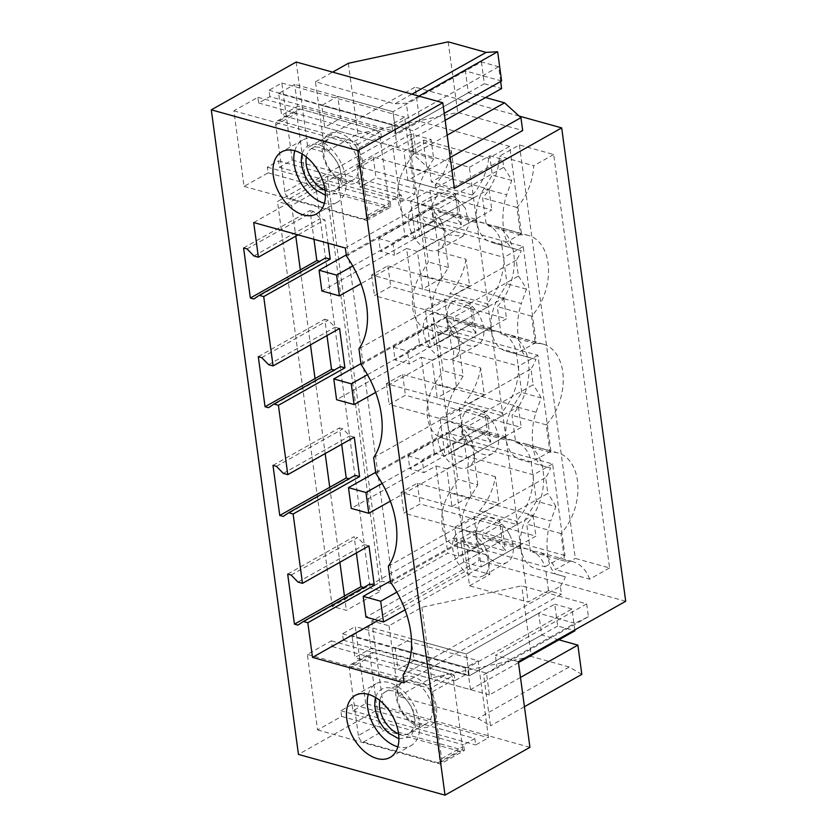 <?xml version="1.0" encoding="UTF-8"?>
<svg xmlns="http://www.w3.org/2000/svg" width="837" height="837" viewBox="0 0 837 837"><rect width="100%" height="100%" fill="white"/><g stroke="black" fill="none" stroke-linecap="round" stroke-linejoin="round"><path stroke-width="0.63" stroke-dasharray="4.18 3.14" d="M453.56 538.065L478.565 545.013L458.645 556.239L447.785 553.215L392.835 584.174L382.143 581.202L370.121 587.972L380.814 590.943L346.372 610.34L332.237 606.406L453.56 538.065A47.427 31.115 -74.5 0 1 455.15 541.78L545.075 566.775A47.427 31.115 -74.5 0 0 528.199 549.25L491.152 538.955A47.427 31.115 -74.5 0 1 505.433 550.872L477.561 543.119A47.427 31.115 -74.5 0 1 478.565 545.013M528.199 549.25A47.427 31.115 -74.5 0 0 520.101 548.643L483.043 538.348A47.427 31.115 -74.5 0 1 491.152 538.955M296.214 62.011L307.786 147.615L415.121 87.153L419.755 121.386L277.486 201.529L332.237 606.406M518.354 661.722L495.358 655.329L586.674 603.885L521.733 585.837L421.869 607.275L389.027 625.773L371.785 620.981L479.13 560.518L475.071 530.553L455.15 541.78M371.785 620.981L383.356 706.574L298.453 754.409M269.859 96.663L268.991 90.239L281.807 83.02L292.228 160.055L279.412 167.274L278.543 160.861L267.327 167.18L268.102 172.851L244.069 186.379L233.847 110.84L257.88 97.301L258.654 102.972L269.859 96.663L392.637 130.781L391.768 124.368L404.585 117.149L415.006 194.184L402.189 201.403L401.321 194.99L390.105 201.298L390.869 206.98L366.836 220.508L356.625 144.968L380.657 131.43L381.421 137.101L392.637 130.781M365.717 703.624L355.306 626.578L478.084 660.707L488.494 737.742L475.678 744.961L474.809 738.548L352.032 704.419L352.9 710.843L365.717 703.624L488.494 737.742M352.032 704.419L340.826 710.739L341.59 716.409L317.558 729.948L307.346 654.398L331.379 640.86L332.143 646.541L343.358 640.221L342.49 633.797L355.306 626.578M329.736 487.291L339.874 562.286M344.436 596.007L346.372 610.34M545.075 566.775L564.996 555.559L552.619 463.96L462.694 438.965L460.957 426.127L550.882 451.122L537.919 355.254L447.994 330.249L446.257 317.411L536.182 342.406L523.219 246.538L433.294 221.543L431.557 208.706L521.482 233.701L509.681 146.381L488.745 158.172L423.825 140.124L403.905 151.351L393.045 148.327L338.085 179.285L327.403 176.314L315.382 183.083L326.074 186.055L291.632 205.452L277.486 201.529M291.632 205.452L295.785 236.16M300.337 269.87L310.475 344.865M315.036 378.575L325.174 453.581M326.074 186.055L380.814 590.943M287.677 574.088L354.166 536.632L356.374 552.995M272.977 465.372L339.466 427.916L341.684 444.28M258.288 356.656L324.766 319.211L326.985 335.574M243.588 247.951L310.067 210.495L313.959 239.298M315.382 183.083L370.121 587.972M327.403 176.314L382.143 581.202M338.085 179.285L392.835 584.174M393.045 148.327L404.846 235.647L392.825 242.416L394.562 255.254L406.583 248.484L419.546 344.352L407.525 351.121L409.262 363.959L421.283 357.19L434.246 453.068L422.225 459.837L423.961 472.675L435.983 465.906L447.785 553.215M552.619 463.96L533.347 474.809L468.427 456.772A47.427 31.115 -74.5 0 1 467.538 468.95L471.147 495.65L451.917 506.479L479.789 514.232L479.329 510.873L516.387 521.179L516.837 524.527L499.344 519.662L502.148 540.42L463.698 562.077L460.894 541.319L478.398 546.184L481.202 566.942L463.698 562.077M520.101 548.643L519.651 545.285L502.148 540.42L365.978 617.12M483.043 538.348L482.593 534.989L501.813 524.161L505.433 550.872M458.645 556.239L454.721 527.237L482.593 534.989M435.983 465.906L446.843 468.929L451.917 506.479M454.721 527.237L473.951 516.408L477.561 543.119M519.651 545.285L481.202 566.942M516.837 524.527L478.398 546.184M533.347 474.809C533.221 492.972 527.572 508.425 516.387 521.179M564.996 555.559L475.071 530.553M473.951 516.408L501.813 524.161M625.699 601.259L479.13 560.518M509.681 146.381L419.755 121.386M519.149 116.071L415.121 87.153M519.411 144.968L575.312 558.415L609.577 567.946L553.675 154.5L519.411 144.968L499.49 156.195A47.427 31.115 -74.5 0 1 482.604 197.909L486.318 225.373A47.427 31.115 -74.5 0 1 494.416 225.98A47.427 31.115 -74.5 0 1 513.751 253.632A47.427 31.115 -74.5 0 1 513.792 253.956A47.427 31.115 -74.5 0 1 497.304 306.614L501.018 334.089A47.427 31.115 -74.5 0 1 509.116 334.695A47.427 31.115 -74.5 0 1 528.45 362.348A47.427 31.115 -74.5 0 1 528.492 362.662A47.427 31.115 -74.5 0 1 511.993 415.33L515.707 442.794A47.427 31.115 -74.5 0 1 523.816 443.411A47.427 31.115 -74.5 0 1 543.15 471.053A47.427 31.115 -74.5 0 1 526.693 524.035L530.407 551.51A47.427 31.115 -74.5 0 1 538.515 552.117A47.427 31.115 -74.5 0 1 555.381 569.641L575.312 558.415M389.027 625.773L398.579 696.394L477.896 718.439L490.513 725.815L483.608 674.716L497.094 668.167L495.358 655.329M529.936 747.326L383.356 706.574M352.9 710.843L475.678 744.961M342.49 633.797L465.267 667.926L478.084 660.707M465.267 667.926L466.136 674.35L454.92 680.659L454.146 674.988L430.124 688.527L307.346 654.398M343.358 640.221L466.136 674.35M332.143 646.541L454.92 680.659M331.379 640.86L454.146 674.988M317.558 729.948L440.335 764.066L430.124 688.527M368.301 694.323A35.572 22.463 60.6 0 1 376.043 683.703A35.572 22.463 60.6 0 1 414.116 705.622A35.572 22.463 60.6 0 1 410.957 745.694A35.572 22.463 60.6 0 1 397.868 746.813M341.59 716.409L464.368 750.538L440.335 764.066M464.368 750.538L463.593 744.867L474.809 738.548M340.826 710.739L463.593 744.867M291.13 575.04L357.619 537.595L354.166 536.632M363.697 587.48L369.818 584.027M368.981 545.902L364.493 544.657L357.619 537.595M297.899 625.113L364.388 587.668M468.427 456.772L446.843 468.929M462.694 438.965L409.827 468.741L423.961 472.675M460.957 426.127L408.09 455.903L409.827 468.741M408.09 455.903L422.225 459.837M471.147 495.65L499.009 503.403L479.789 514.232M479.329 510.873A47.427 31.115 -74.5 0 0 495.399 476.692L499.009 503.403M495.399 476.692L467.538 468.95M390.356 581.056L460.894 541.319M485.355 547.743A24.911 15.736 -119.4 0 0 458.686 532.395A24.911 15.736 -119.4 0 0 456.479 560.455A24.911 15.736 -119.4 0 0 483.148 575.804A24.911 15.736 -119.4 0 0 485.355 547.743M609.577 567.946L589.656 579.162L555.381 569.641M589.656 579.162A47.427 31.115 105.5 0 0 572.78 561.648A47.427 31.115 105.5 0 0 564.682 561.031L560.968 533.567A47.427 31.115 105.5 0 0 577.415 480.584A47.427 31.115 105.5 0 0 558.08 452.932A47.427 31.115 105.5 0 0 549.982 452.325L546.268 424.851A47.427 31.115 105.5 0 0 562.767 372.193A47.427 31.115 105.5 0 0 562.726 371.869A47.427 31.115 105.5 0 0 543.38 344.216A47.427 31.115 105.5 0 0 535.282 343.609L531.568 316.145A47.427 31.115 105.5 0 0 548.068 263.477A47.427 31.115 105.5 0 0 548.026 263.153A47.427 31.115 105.5 0 0 528.681 235.511A47.427 31.115 105.5 0 0 520.583 234.894L516.868 207.43A47.427 31.115 105.5 0 0 533.755 165.716L499.49 156.195M553.675 154.5L533.755 165.716M558.907 639.834L541.665 635.042L538.714 613.218L574.925 623.283L483.608 674.716M581.83 674.371L569.212 667.005L531.286 656.459L521.733 585.837M586.674 603.885L588.411 616.733L574.925 623.283M421.869 607.275L431.421 677.897L531.286 656.459M398.579 696.394L431.421 677.897M411.113 638.662L414.074 660.487L398.046 669.516L395.095 647.692L411.113 638.662L466.303 654L469.254 675.825L414.074 660.487M588.411 616.733L497.094 668.167M569.212 667.005L477.896 718.439M524.443 706.7L490.513 725.815M520.488 677.436L489.436 694.919L486.485 673.094L395.095 647.692M390.492 582.092L547.817 493.464L545.672 477.592A78.259 49.425 -119.4 0 0 550.631 468.071L531.202 462.662L536.412 501.206L555.852 506.605L550.767 520.98L528.105 514.682L536.412 501.206M388.347 566.21L545.672 477.592M404.114 682.856L561.439 594.239L560.371 586.308L403.047 674.925M560.371 586.308A78.259 49.425 -119.4 0 0 565.331 576.777L535.314 568.49A35.572 23.342 -74.5 0 1 520.813 547.754A35.572 23.342 -74.5 0 1 528.105 514.682M565.331 576.777L558.038 574.81C547.618 573.397 543.318 541.56 550.767 520.98M555.852 506.605A78.259 49.425 -119.4 0 0 547.817 493.464M361.092 364.66L518.417 276.043L516.272 260.171A78.259 49.425 -119.4 0 0 521.242 250.64L491.288 242.374C483.367 239.832 478.513 232.916 476.713 221.617L469.369 167.264L410.737 150.963L469.536 585.816L528.157 602.106L548.507 590.65L561.439 594.239M469.536 585.816L489.875 574.349L487.27 555.077L456.636 546.613A35.572 23.342 -74.5 0 1 449.427 492.805L457.734 479.339L452.524 440.796L442.009 437.929A35.572 23.342 -74.5 0 1 441.936 437.908A35.572 23.342 -74.5 0 1 434.727 384.099L443.035 370.624L437.824 332.08L427.309 329.213A35.572 23.342 -74.5 0 1 427.236 329.192A35.572 23.342 -74.5 0 1 420.028 275.383L428.335 261.908L423.124 223.364L412.61 220.497A35.572 23.342 -74.5 0 1 412.536 220.476A35.572 23.342 -74.5 0 1 405.328 166.668L413.635 153.202L411.03 133.93L431.086 139.507L433.692 158.768L413.635 153.202M378.042 620.479L469.829 568.773L489.875 574.349M469.829 568.773L467.224 549.501L456.699 546.634A35.572 23.342 -74.5 0 1 456.636 546.613M253.705 222.548L411.03 133.93M298.056 234.873L324.882 219.765L320.404 218.52L313.519 211.458L310.067 210.495M328.052 243.211L324.882 219.765M298.014 582.102L364.493 544.657M509.388 534.205A24.911 15.736 -119.4 0 0 482.719 518.856A24.911 15.736 -119.4 0 0 480.501 546.927A24.911 15.736 -119.4 0 0 507.17 562.265A24.911 15.736 -119.4 0 0 509.388 534.205M564.682 561.031L530.407 551.51M560.968 533.567L526.693 524.035M538.714 613.218L466.303 654L368.008 626.683L370.958 648.508L354.94 657.537L351.99 635.702L368.008 626.683M541.665 635.042L469.254 675.825L370.958 648.508M489.436 694.919L398.046 669.516M548.507 590.65L545.902 571.378M469.369 167.264L489.718 155.797L492.323 175.069L484.016 188.545A35.572 23.342 105.5 0 0 476.713 221.617L528.157 602.106M465.288 208.068L452.472 193.933L438.63 192.719L432.551 203.893L436.412 220.79L449.228 234.915L463.07 236.139L469.149 224.965L465.288 208.068M451.112 329.496A24.911 15.736 60.6 0 1 453.319 301.435A24.911 15.736 60.6 0 1 479.988 316.784A24.911 15.736 60.6 0 1 477.781 344.844A24.911 15.736 60.6 0 1 451.112 329.496M465.811 438.211A24.911 15.736 60.6 0 1 468.019 410.14A24.911 15.736 60.6 0 1 494.688 425.489A24.911 15.736 60.6 0 1 492.48 453.56A24.911 15.736 60.6 0 1 465.811 438.211M456.699 546.634L476.755 552.211C468.835 549.668 463.97 542.753 462.181 531.453A35.572 23.342 -74.5 0 1 469.484 498.381L477.781 484.905L457.734 479.339M487.27 555.077L467.224 549.501M477.781 484.905L472.57 446.372L452.524 440.796M550.631 468.071L543.349 466.094C532.907 464.619 528.628 432.844 536.067 412.264L541.152 397.899L521.713 392.49L513.405 405.966A35.572 23.342 -74.5 0 0 506.113 439.038A35.572 23.342 105.5 0 0 520.614 459.775A35.572 23.342 105.5 0 0 520.687 459.795L531.202 462.662M412.536 220.476L443.181 228.94L448.391 267.484L440.084 280.96A35.572 23.342 105.5 0 0 432.781 314.032A35.572 23.342 105.5 0 0 447.293 334.769A35.572 23.342 105.5 0 0 447.366 334.79L457.881 337.656L463.091 376.2L454.784 389.665A35.572 23.342 105.5 0 0 447.481 422.748A35.572 23.342 105.5 0 0 461.993 443.484A35.572 23.342 105.5 0 0 462.055 443.495L472.57 446.372M434.246 453.068L445.106 456.092L440.032 418.531L467.893 426.274L487.113 415.445L490.733 442.156L462.861 434.413L466.69 443.924L445.106 456.092M550.882 451.122L531.61 461.972L466.69 443.924M421.283 357.19L432.143 360.213L437.217 397.774L465.09 405.516L464.629 402.158L501.687 412.463L502.148 415.822L484.644 410.957L487.448 431.714L448.998 453.372L446.194 432.614L463.698 437.479L466.502 458.237L448.998 453.372M467.893 426.274L468.343 429.632L505.402 439.927L504.952 436.579L487.448 431.714L351.278 508.415M440.032 418.531L459.251 407.703L462.861 434.413M505.402 439.927A47.427 31.115 -74.5 0 1 513.51 440.544A47.427 31.115 -74.5 0 1 531.61 461.972M468.343 429.632A47.427 31.115 -74.5 0 1 476.452 430.239A47.427 31.115 -74.5 0 1 490.733 442.156M537.919 355.254L518.647 366.104C518.521 384.256 512.872 399.709 501.687 412.463M504.952 436.579L466.502 458.237M502.148 415.822L463.698 437.479M452.838 360.234L456.447 386.945L484.309 394.687L480.7 367.977L452.838 360.234A47.427 31.115 105.5 0 0 453.727 348.056L518.647 366.104M453.727 348.056L432.143 360.213M447.994 330.249L395.127 360.036L409.262 363.959M446.257 317.411L393.39 347.188L395.127 360.036M393.39 347.188L407.525 351.121M456.447 386.945L437.217 397.774M484.309 394.687L465.09 405.516M480.7 367.977A47.427 31.115 -74.5 0 1 464.629 402.158M375.656 472.34L446.194 432.614M459.251 407.703L487.113 415.445M470.656 439.027A24.911 15.736 -119.4 0 0 443.987 423.679A24.911 15.736 -119.4 0 0 441.779 451.75A24.911 15.736 -119.4 0 0 468.448 467.098A24.911 15.736 -119.4 0 0 470.656 439.027M549.982 452.325L515.707 442.794M546.268 424.851L511.993 415.33M521.713 392.49L516.502 353.957L505.987 351.08A35.572 23.342 105.5 0 1 505.914 351.069A35.572 23.342 105.5 0 1 491.413 330.333A35.572 23.342 -74.5 0 1 498.716 297.25L507.013 283.785L501.802 245.241L491.225 242.353L513.949 248.673C503.518 247.26 499.229 215.433 506.667 194.843L484.016 188.545M463.091 376.2L443.035 370.624M457.881 337.656L437.824 332.08M348.998 478.764L355.118 475.322M354.281 437.186L349.793 435.941L342.919 428.879L339.466 427.916M283.314 473.397L349.793 435.941M283.199 516.408L349.688 478.952M276.43 466.335L342.919 428.879M375.792 473.376L533.117 384.758L530.972 368.876A78.259 49.425 -119.4 0 0 535.942 359.355L516.502 353.957M373.647 457.494L530.972 368.876M541.152 397.899A78.259 49.425 -119.4 0 0 533.117 384.758M419.546 344.352L430.406 347.376L425.332 309.816L453.194 317.568L472.424 306.74L476.033 333.44L448.161 325.698L451.99 335.218L430.406 347.376M536.182 342.406L516.91 353.266L451.99 335.218M406.583 248.484L417.443 251.498L422.518 289.058L450.39 296.811L449.94 293.452L486.988 303.747L487.448 307.106L469.944 302.241L472.748 322.998L434.298 344.656L431.494 323.898L448.998 328.763L451.802 349.521L434.298 344.656M453.194 317.568L453.654 320.916L490.702 331.222L490.252 327.863L472.748 322.998L336.579 399.699M425.332 309.816L444.552 298.987L448.161 325.698M490.702 331.222A47.427 31.115 -74.5 0 1 498.81 331.829A47.427 31.115 -74.5 0 1 516.91 353.266M453.654 320.916A47.427 31.115 -74.5 0 1 461.752 321.534A47.427 31.115 -74.5 0 1 476.033 333.44M523.219 246.538L503.958 257.388C503.822 275.54 498.172 290.994 486.988 303.747M490.252 327.863L451.802 349.521M487.448 307.106L448.998 328.763M438.138 251.518L441.748 278.229L469.609 285.972L466 259.271L438.138 251.518A47.427 31.115 105.5 0 0 439.027 239.34L503.958 257.388M439.027 239.34L417.443 251.498M433.294 221.543L380.427 251.32L394.562 255.254M431.557 208.706L378.69 238.482L380.427 251.32M378.69 238.482L392.825 242.416M441.748 278.229L422.518 289.058M469.609 285.972L450.39 296.811M466 259.271A47.427 31.115 -74.5 0 1 449.94 293.452M360.956 363.635L431.494 323.898M444.552 298.987L472.424 306.74M455.956 330.312A24.911 15.736 -119.4 0 0 429.287 314.963A24.911 15.736 -119.4 0 0 427.079 343.034A24.911 15.736 -119.4 0 0 453.748 358.382A24.911 15.736 -119.4 0 0 455.956 330.312M535.282 343.609L501.018 334.089M531.568 316.145L497.304 306.614M535.942 359.355L505.914 351.069M505.987 351.08L528.649 357.378C518.208 355.913 513.928 324.139 521.367 303.549L498.716 297.25M412.61 220.497L432.666 226.074C424.736 223.531 419.881 216.616 418.092 205.316A35.572 23.342 -74.5 0 1 425.384 172.244L405.328 166.668M448.391 267.484L428.335 261.908M443.181 228.94L423.124 223.364M334.298 370.048L340.418 366.606M339.581 328.47L335.093 327.225L328.219 320.163L324.766 319.211M268.614 364.681L335.093 327.225M268.499 407.692L334.988 370.247M261.73 357.619L328.219 320.163M516.272 260.171L358.947 348.788M518.417 276.043A78.259 49.425 -119.4 0 1 526.452 289.183L521.367 303.549M526.452 289.183L507.013 283.785M521.242 250.64L501.802 245.241M521.482 233.701L502.221 244.55A47.427 31.115 105.5 0 0 484.11 223.123A47.427 31.115 105.5 0 0 476.002 222.506L475.552 219.148L437.102 240.815L419.599 235.95L458.048 214.282L321.889 290.994M488.745 158.172A47.427 31.115 105.5 0 1 472.288 195.042L472.748 198.39L434.298 220.047L437.102 240.815M423.825 140.124A47.427 31.115 -74.5 0 1 423.438 142.813L427.048 169.513L407.828 180.353L403.905 151.351M472.288 195.042L435.24 184.736A47.427 31.115 -74.5 0 0 451.3 150.555L423.438 142.813M407.828 180.353L435.69 188.095L435.24 184.736M472.748 198.39L455.244 193.525L458.048 214.282L359.764 186.965L376.022 177.81L491.811 209.993L360.967 283.701M475.552 219.148L458.048 214.282L455.244 193.525L416.795 215.182L419.599 235.95M476.002 222.506L438.954 212.211L438.494 208.852L457.724 198.024L461.333 224.734L433.472 216.982A47.427 31.115 -74.5 0 1 437.291 226.503L415.707 238.66L410.632 201.11L438.494 208.852M404.846 235.647L415.707 238.66M454.355 188.356L431.358 181.964L429.622 169.116L413.237 154.27L406.332 103.171L394.792 103.83L315.486 81.785L325.028 152.407L307.786 147.615M451.928 170.371L431.358 181.964M348.328 63.288L357.87 133.91L325.028 152.407M357.87 133.91L457.734 112.472L522.675 130.52M258.654 102.972L381.421 137.101M257.88 97.301L380.657 131.43M233.847 110.84L356.625 144.968M244.069 186.379L366.836 220.508M294.812 150.765A35.572 22.463 60.6 0 1 295.22 149.436A35.572 22.463 60.6 0 1 302.544 140.145A35.572 22.463 60.6 0 1 334.559 152.669A35.572 22.463 60.6 0 1 344.781 192.834A35.572 22.463 60.6 0 1 337.457 202.135A35.572 22.463 60.6 0 1 324.369 203.245M268.102 172.851L390.869 206.98M267.327 167.18L390.105 201.298M278.543 160.861L401.321 194.99M279.412 167.274L402.189 201.403M292.228 160.055L415.006 194.184M281.807 83.02L404.585 117.149M268.991 90.239L391.768 124.368M502.221 244.55L437.291 226.503M441.256 221.606A24.911 15.736 -119.4 0 0 414.597 206.258A24.911 15.736 -119.4 0 0 412.379 234.318A24.911 15.736 -119.4 0 0 439.048 249.667A24.911 15.736 -119.4 0 0 441.256 221.606M434.298 220.047L416.795 215.182M438.954 212.211A47.427 31.115 -74.5 0 1 447.052 212.818A47.427 31.115 -74.5 0 1 461.333 224.734M451.3 150.555L454.909 177.266L435.69 188.095M427.048 169.513L454.909 177.266M410.632 201.11L429.852 190.281L457.724 198.024M429.852 190.281L433.472 216.982M247.03 248.903L313.519 211.458M319.598 261.343L325.719 257.89M253.799 298.987L320.289 261.531M253.914 255.965L320.404 218.52M410.737 150.963L431.086 139.507M489.718 155.797L502.65 159.396L345.325 248.014M346.403 255.955L503.717 167.337L502.65 159.396M503.717 167.337A78.259 49.425 -119.4 0 1 511.752 180.468L506.667 194.843M450.191 157.534L429.622 169.116M447.167 135.155L413.237 154.27M418.877 96.109L406.332 103.171M324.735 127.245L416.125 152.648L413.175 130.813L321.774 105.41L337.803 96.391L340.753 118.216L324.735 127.245L321.774 105.41M444.217 113.33L413.175 130.813M411.93 94.173L394.792 103.83M315.486 81.785L332.624 72.128M448.182 41.85L457.734 112.472M501.604 81.001L465.393 70.936L468.343 92.761L485.586 97.563M516.868 207.43L482.604 197.909M520.583 234.894L486.318 225.373M433.692 158.768L425.384 172.244M511.752 180.468L492.323 175.069M468.343 92.761L395.932 133.554L340.753 118.216M465.393 70.936L392.982 111.729L337.803 96.391M500.662 81.534L498.653 66.709L481.411 61.917L392.982 111.729L395.932 133.554L297.637 106.236L281.619 115.255L278.669 93.43L294.687 84.401L297.637 106.236M396.832 592.136L533.106 515.372L417.307 483.179L401.049 492.344L499.344 519.662L502.148 540.42L403.852 513.102L420.122 503.947L535.91 536.13L405.066 609.838M401.049 492.344L403.852 513.102M533.106 515.372L535.91 536.13M417.307 483.179L420.122 503.947M382.132 483.42L518.406 406.656L402.618 374.474L386.349 383.628L484.644 410.957L487.448 431.714L389.163 404.386L405.422 395.231L521.21 427.414L390.366 501.122M386.349 383.628L389.163 404.386M518.406 406.656L521.21 427.414M402.618 374.474L405.422 395.231M367.433 374.704L503.707 297.951L387.918 265.758L371.649 274.923L469.944 302.241L472.748 322.998L374.463 295.681L390.722 286.516L506.511 318.709L375.667 392.407M371.649 274.923L374.463 295.681M503.707 297.951L506.511 318.709M387.918 265.758L390.722 286.516M352.733 265.999L489.007 189.235L373.218 157.053L356.96 166.207L455.244 193.525L346.256 254.919M356.96 166.207L359.764 186.965M489.007 189.235L491.811 209.993M373.218 157.053L376.022 177.81M445.158 120.329L397.156 147.375L281.619 115.255M397.156 147.375L394.206 125.54L278.669 93.43M481.411 61.917L484.361 83.742L395.932 133.554L392.982 111.729L294.687 84.401M484.361 83.742L501.604 88.534M498.653 66.709L394.206 125.54M518.48 662.611L470.478 689.646L354.94 657.537M470.478 689.646L467.517 667.821L351.99 635.702M557.683 626.013L469.254 675.825L466.303 654L554.732 604.188L557.683 626.013L574.925 630.805M574.81 629.926L571.974 608.98L467.517 667.821M571.974 608.98L554.732 604.188M358.351 735.503L349.291 668.522A5.932 3.746 60.6 0 1 350.693 664.557A5.932 3.746 60.6 0 1 352.879 664.369L427.55 685.126A5.932 3.746 60.6 0 1 432.583 691.676L441.633 758.657A5.932 3.746 60.6 0 1 440.231 762.622A5.932 3.746 60.6 0 1 438.044 762.81L363.384 742.053A5.932 3.746 60.6 0 1 358.351 735.503L379.171 723.775L370.121 656.794A5.932 3.746 60.6 0 1 371.523 652.829A5.932 3.746 60.6 0 1 373.71 652.64L448.37 673.398A5.932 3.746 60.6 0 1 453.403 679.947L462.463 746.928A5.932 3.746 60.6 0 1 461.061 750.894A5.932 3.746 60.6 0 1 458.875 751.082L384.214 730.324A5.932 3.746 60.6 0 1 379.171 723.775M409.534 721.306A27.977 17.671 60.6 0 1 396.801 684.792A27.977 17.671 60.6 0 1 423.051 682.417C434.487 693.936 438.724 706.104 435.784 718.931C430.521 729.728 421.775 730.513 409.534 721.306M408.927 719.349A23.865 15.076 60.6 0 1 402.974 681.967A23.865 15.076 60.6 0 1 420.456 686.173A23.865 15.076 -119.4 0 1 426.399 723.555A23.865 15.076 -119.4 0 1 408.927 719.349M398.893 738.841L410.653 736.989L416.02 725.302L412.756 708.698L402.22 694.145A27.977 17.671 60.6 0 0 375.646 697.566M379.81 700.496A23.865 15.076 60.6 0 1 385.355 691.896A23.865 15.076 60.6 0 1 402.827 696.102A23.865 15.076 60.6 0 1 408.78 733.484A23.865 15.076 60.6 0 1 398.558 733.767M284.862 191.945L275.802 124.964A5.932 3.746 60.6 0 1 277.204 120.999A5.932 3.746 60.6 0 1 279.391 120.81L354.051 141.568A5.932 3.746 60.6 0 1 359.083 148.118L368.144 215.099A5.932 3.746 60.6 0 1 366.742 219.064A5.932 3.746 60.6 0 1 364.555 219.252L289.895 198.495A5.932 3.746 60.6 0 1 284.862 191.945L305.683 180.217L296.633 113.236A5.932 3.746 60.6 0 1 298.024 109.27A5.932 3.746 60.6 0 1 300.211 109.082L374.882 129.84A5.932 3.746 60.6 0 1 379.914 136.389L388.975 203.37A5.932 3.746 60.6 0 1 387.573 207.335A5.932 3.746 60.6 0 1 385.386 207.513L310.715 186.766A5.932 3.746 60.6 0 1 305.683 180.217M336.045 177.747A27.977 17.671 60.6 0 1 323.312 141.233A27.977 17.671 60.6 0 1 349.552 138.858C360.998 150.378 365.235 162.545 362.285 175.362C357.033 186.159 348.276 186.954 336.045 177.747M335.428 175.791A23.865 15.076 60.6 0 1 329.485 138.408A23.865 15.076 60.6 0 1 346.957 142.614A23.865 15.076 -119.4 0 1 352.911 179.997A23.865 15.076 -119.4 0 1 335.428 175.791M325.405 195.283L337.154 193.431L342.532 181.744L339.257 165.14L328.732 150.587A27.977 17.671 60.6 0 0 302.157 154.008M306.321 156.937A23.865 15.076 60.6 0 1 311.856 148.337A23.865 15.076 60.6 0 1 329.339 152.543A23.865 15.076 60.6 0 1 335.292 189.926A23.865 15.076 60.6 0 1 325.059 190.198M469.484 498.381L449.427 492.805M536.067 412.264L513.405 405.966M462.055 443.495L442.009 437.929M454.784 389.665L434.727 384.099M447.366 334.79L427.309 329.213M440.084 280.96L420.028 275.383M363.384 742.053L384.214 730.324M438.044 762.81L458.875 751.082M349.291 668.522L370.121 656.794M427.55 685.126L448.37 673.398M352.879 664.369L373.71 652.64M441.633 758.657L462.463 746.928M432.583 691.676L453.403 679.947M289.895 198.495L310.715 186.766M364.555 219.252L385.386 207.513M275.802 124.964L296.633 113.236M354.051 141.568L374.882 129.84M279.391 120.81L300.211 109.082M368.144 215.099L388.975 203.37M359.083 148.118L379.914 136.389M390.126 757.422L410.957 745.694M355.212 695.442L376.043 683.703M482.719 518.856L458.686 532.395M507.17 562.265L483.148 575.804M572.78 561.648L538.515 552.117M513.51 440.544L476.452 430.239M468.019 410.14L443.987 423.679M492.48 453.56L468.448 467.098M558.08 452.932L523.816 443.411M461.993 443.484L441.936 437.908M498.81 331.829L461.752 321.534M453.319 301.435L429.287 314.963M477.781 344.844L453.748 358.382M543.38 344.216L509.116 334.695M447.293 334.769L427.236 329.192M484.11 223.123L447.052 212.818M302.544 140.145L281.724 151.874M337.457 202.135L316.637 213.864M528.681 235.511L494.416 225.98M438.619 192.719L414.597 206.258M463.081 236.139L439.048 249.667M440.231 762.622L461.061 750.894M350.693 664.557L371.523 652.829M385.355 691.896L402.974 681.967M408.78 733.484L426.399 723.555M366.742 219.064L387.573 207.335M277.204 120.999L298.024 109.27M311.856 148.337L329.485 138.408M335.292 189.926L352.911 179.997"/><path stroke-width="1.26" d="M298.453 754.409L211.301 109.835L296.214 62.011L442.783 102.752L454.355 188.356L561.69 127.894L625.699 601.259L518.354 661.722L529.936 747.326L445.022 795.15L298.453 754.409M339.874 562.286L344.436 596.007L360.935 586.706L363.697 587.48M295.785 236.16L300.337 269.87L316.836 260.569L319.598 261.343M310.475 344.865L315.036 378.575L331.536 369.284L334.298 370.048M325.174 453.581L329.736 487.291L346.236 478L348.998 478.764M356.374 552.995L360.935 586.706M341.684 444.28L346.236 478M326.985 335.574L331.536 369.284M313.959 239.298L316.836 260.569M561.69 127.894L519.149 116.071M442.783 102.752L357.87 150.587L445.022 795.15M357.87 150.587L211.301 109.835M274.4 161.175A35.572 22.463 -119.4 0 0 284.632 201.34A35.572 22.463 -119.4 0 0 316.637 213.864A35.572 22.463 -119.4 0 0 323.961 204.573A35.572 22.463 -119.4 0 0 313.729 164.408A35.572 22.463 -119.4 0 0 281.724 151.874A35.572 22.463 -119.4 0 0 274.4 161.175M312.504 657.39L307.817 622.728L303.329 621.483L297.899 625.113L294.446 624.161L287.677 574.088L291.13 575.04L298.014 582.102L302.492 583.347L293.117 514.012L288.639 512.767L283.199 516.408L279.757 515.446L272.977 465.372L276.43 466.335L283.314 473.397L287.792 474.642L278.418 405.307L273.94 404.051L268.499 407.692L265.057 406.74L258.288 356.656L261.73 357.619L268.614 364.681L273.092 365.926L263.718 296.591L259.24 295.346L253.799 298.987L250.357 298.024L243.588 247.951L247.03 248.903L253.914 255.965L258.392 257.21L253.705 222.548L345.325 248.014L346.403 255.955A78.259 49.425 -119.4 0 1 358.947 348.788L361.092 364.66A78.259 49.425 -119.4 0 1 373.647 457.494L375.792 473.376A78.259 49.425 -119.4 0 1 388.347 566.21L390.492 582.092A78.259 49.425 -119.4 0 1 403.047 674.925L404.114 682.856L312.504 657.39L378.042 620.479M352.053 735.514A35.572 22.463 -119.4 0 0 390.126 757.422A35.572 22.463 -119.4 0 0 393.285 717.351A35.572 22.463 -119.4 0 0 355.212 695.442A35.572 22.463 -119.4 0 0 352.053 735.514M397.868 746.813A35.572 22.463 60.6 0 1 372.873 723.775A35.572 22.463 60.6 0 1 368.301 694.323M294.446 624.161L344.436 596.007M303.329 621.483L369.818 584.027L374.296 585.272L368.981 545.902L302.492 583.347M524.443 706.7L581.83 674.371L577.875 645.107L558.907 639.834M577.875 645.107L520.488 677.436M307.817 622.728L374.296 585.272M258.392 257.21L298.056 234.873M263.718 296.591L330.207 259.135L328.052 243.211M273.092 365.926L339.581 328.47L344.907 367.851L278.418 405.307M287.792 474.642L354.281 437.186L359.607 476.567L293.117 514.012M288.639 512.767L355.118 475.322L359.607 476.567M279.757 515.446L329.736 487.291M273.94 404.051L340.418 366.606L344.907 367.851M265.057 406.74L315.036 378.575M450.191 157.534L520.938 117.682L522.675 130.52L451.928 170.371M324.369 203.245A35.572 22.463 60.6 0 1 294.812 150.765M259.24 295.346L325.719 257.89L330.207 259.135M250.357 298.024L300.337 269.87M520.938 117.682L504.554 102.825L447.167 135.155M444.217 113.33L501.604 81.001L497.649 51.737L418.877 96.109M497.649 51.737L486.109 52.396L411.93 94.173M486.109 52.396L448.182 41.85L348.328 63.288L332.624 72.128M485.586 97.563L504.554 102.825M390.356 581.056L363.174 596.362L365.978 617.12L383.482 621.985L405.066 609.838M363.174 596.362L380.678 601.228L383.482 621.985M396.832 592.136L380.678 601.228M375.656 472.34L348.474 487.657L351.278 508.415L368.782 513.28L390.366 501.122M348.474 487.657L365.978 492.522L368.782 513.28M382.132 483.42L365.978 492.522M360.956 363.635L333.775 378.941L336.579 399.699L354.082 404.564L375.667 392.407M333.775 378.941L351.278 383.806L354.082 404.564M367.433 374.704L351.278 383.806M346.256 254.919L319.075 270.236L321.889 290.994L339.383 295.859L360.967 283.701M319.075 270.236L336.579 275.101L339.383 295.859M352.733 265.999L336.579 275.101M500.662 81.534L501.604 88.534L445.158 120.329M574.81 629.926L574.925 630.805L518.48 662.611M375.646 697.566A27.977 17.671 60.6 0 0 388.703 733.034L398.893 738.841M398.558 733.767A23.865 15.076 60.6 0 1 391.297 729.278A23.865 15.076 60.6 0 1 379.81 700.496M302.157 154.008A27.977 17.671 60.6 0 0 315.214 189.476L325.405 195.283M325.059 190.198A23.865 15.076 60.6 0 1 317.809 185.72A23.865 15.076 60.6 0 1 306.321 156.937"/></g></svg>

